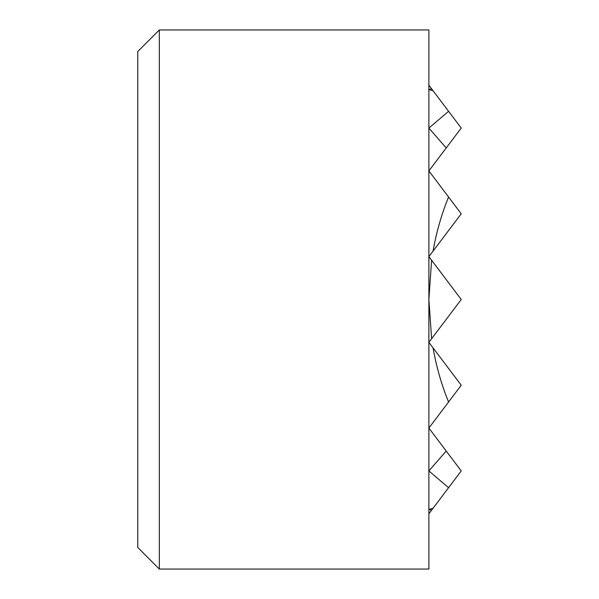 <?xml version="1.0" encoding="UTF-8"?>
<svg xmlns="http://www.w3.org/2000/svg" width="599" height="599" viewBox="0 0 599 599"><rect width="100%" height="100%" fill="white"/><g stroke="black" fill="none" stroke-linecap="round" stroke-linejoin="round"><path stroke-width="0.9" d="M159.334 29.95L159.334 569.05L137.77 547.486L137.77 51.514L159.334 29.95L428.884 29.95L428.884 299.5L431.617 260.266L428.884 256.642L461.23 213.783L428.884 170.925L461.23 128.066L428.884 85.208M428.884 513.792L461.23 470.934L428.884 428.075L461.23 385.217L428.884 342.358L461.23 299.5L431.617 260.266M446.21 147.975L428.884 128.066L448.576 111.302M431.617 338.734L428.884 299.5L428.884 569.05L159.334 569.05M448.576 487.698L428.884 470.934L446.21 451.025M448.576 401.981C441.568 384.88 436.394 366.85 433.062 347.892M431.617 510.168L428.884 509.464L433.062 508.259M433.062 90.741L428.884 89.536L431.617 88.832M433.062 251.108C436.394 232.15 441.568 214.12 448.576 197.019"/></g></svg>
